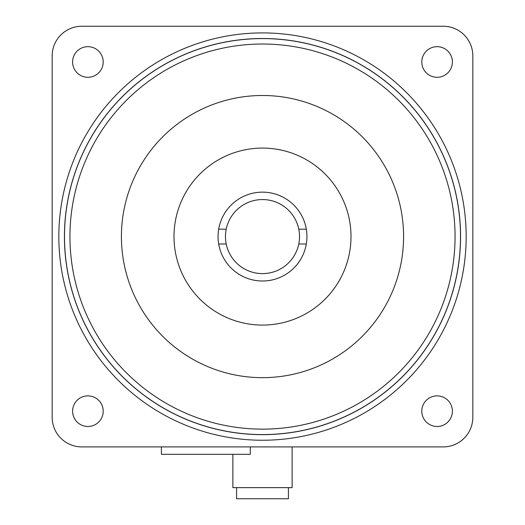 <?xml version="1.0" encoding="UTF-8"?>
<svg xmlns="http://www.w3.org/2000/svg" width="525" height="525" viewBox="0 0 525 525"><rect width="100%" height="100%" fill="white"/><g stroke="black" fill="none" stroke-linecap="round" stroke-linejoin="round"><path stroke-width="0.79" d="M52.172 55.873L52.172 417.283A29.623 29.623 0 0 0 81.795 446.906L443.205 446.906A29.623 29.623 0 0 0 472.828 417.283L472.828 55.873A29.623 29.623 0 0 0 443.205 26.25L81.795 26.25A29.623 29.623 0 0 0 52.172 55.873L52.172 417.283M87.905 426.484A15.31 15.31 0 0 1 74.648 403.522A15.31 15.31 0 0 1 101.161 403.522A15.31 15.31 0 0 1 87.905 426.484M437.095 426.484A15.31 15.31 0 0 1 423.839 403.522A15.31 15.31 0 0 1 450.352 403.522A15.31 15.31 0 0 1 437.095 426.484M437.095 77.293A15.31 15.31 0 0 1 423.839 54.331A15.31 15.31 0 0 1 450.352 54.331A15.31 15.31 0 0 1 437.095 77.293M87.905 77.293A15.31 15.31 0 0 1 74.648 54.331A15.31 15.31 0 0 1 101.161 54.331A15.31 15.31 0 0 1 87.905 77.293M262.5 440.245A203.661 203.661 0 0 0 438.88 134.748A203.661 203.661 0 0 0 86.12 134.748A203.661 203.661 0 0 0 262.5 440.245M262.5 44.021A192.557 192.557 0 0 1 429.26 332.857A192.557 192.557 0 0 1 95.74 332.857A192.557 192.557 0 0 1 262.5 44.021M121.419 236.578A141.081 141.081 0 0 1 333.04 114.397A141.081 141.081 0 0 1 333.04 358.759A141.081 141.081 0 0 1 121.419 236.578M173.998 236.578A88.502 88.502 0 0 1 306.751 159.935A88.502 88.502 0 0 1 306.751 313.222A88.502 88.502 0 0 1 173.998 236.578M218.689 243.987A44.435 44.435 0 0 1 262.5 192.143A44.435 44.435 0 0 1 306.311 243.987A44.435 44.435 0 0 1 218.689 243.987L226.216 243.987A37.032 37.032 0 0 1 262.5 199.552A37.032 37.032 0 0 1 298.784 243.987A37.032 37.032 0 0 1 226.216 243.987M306.311 243.987L298.784 243.987M306.311 229.176L298.784 229.176M218.689 229.176L226.216 229.176M443.205 446.906L292.123 446.906L292.123 487.64L232.877 487.64L232.877 454.315M472.828 55.873L472.828 417.283M81.795 26.25L443.205 26.25M288.422 487.64L288.422 498.75L236.578 498.75L236.578 487.64M161.411 446.906L161.411 454.315L250.281 454.315L250.281 446.906M262.5 38.509A198.069 198.069 0 0 0 64.431 236.578A198.069 198.069 0 0 0 262.5 434.654A198.069 198.069 0 0 0 460.569 236.578A198.069 198.069 0 0 0 262.5 38.509M262.5 38.581A197.997 197.997 0 0 1 433.972 335.58A197.997 197.997 0 0 1 91.028 335.58A197.997 197.997 0 0 1 262.5 38.581"/></g></svg>
